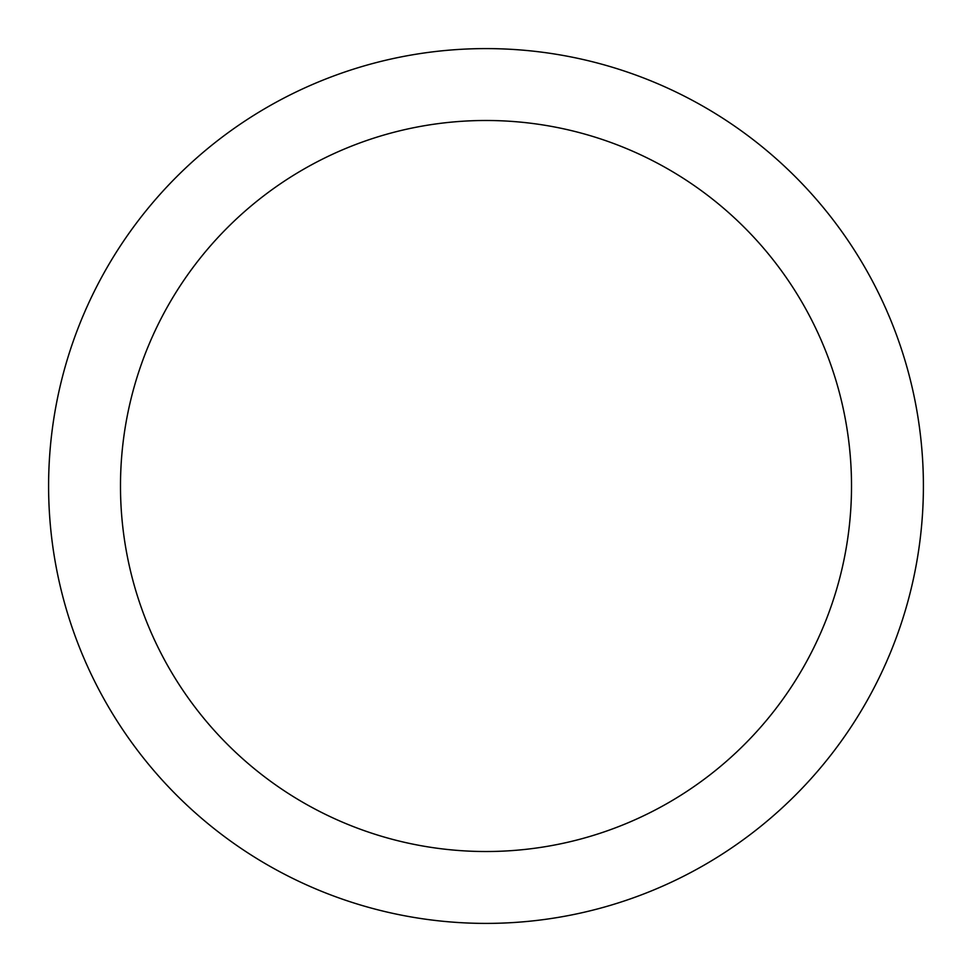 <?xml version="1.0" encoding="UTF-8"?>
<svg xmlns="http://www.w3.org/2000/svg" width="972" height="972" viewBox="0 0 972 972"><rect width="100%" height="100%" fill="white"/><g stroke="black" fill="none" stroke-linecap="round" stroke-linejoin="round"><path stroke-width="1.46" d="M486 923.4A437.4 437.4 0 0 0 864.801 267.3A437.4 437.4 0 0 0 107.199 267.3A437.4 437.4 0 0 0 486 923.4M486 851.521A365.521 365.521 0 0 0 802.544 303.24A365.521 365.521 0 0 0 169.456 303.24A365.521 365.521 0 0 0 486 851.521"/></g></svg>
